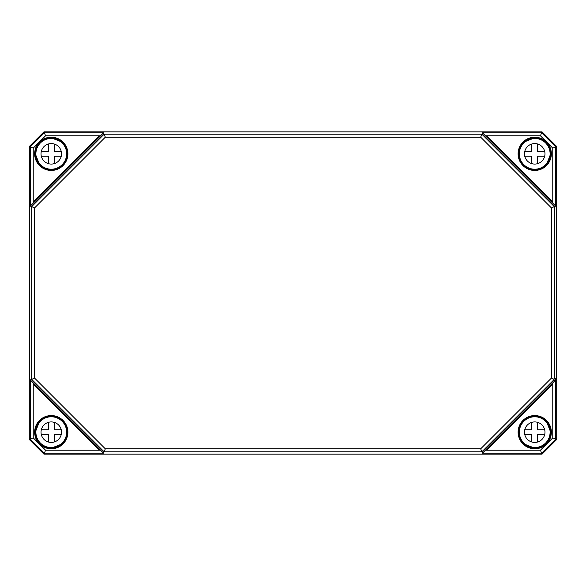 <?xml version="1.0" encoding="UTF-8"?>
<svg xmlns="http://www.w3.org/2000/svg" width="586" height="586" viewBox="0 0 586 586"><rect width="100%" height="100%" fill="white"/><g stroke="black" fill="none" stroke-linecap="round" stroke-linejoin="round"><path stroke-width="0.88" d="M542.043 131.865L556.685 146.507L556.7 439.5L542.05 454.15L43.95 454.15L29.3 439.5L29.315 146.507L43.957 131.865L542.043 131.865L43.95 131.85L29.3 146.5L29.3 439.5L43.95 454.15L542.05 454.15L556.7 439.5L556.7 146.5L542.05 131.85L541.647 132.824L482.461 132.824L551.895 202.302L552.774 201.936L486.614 135.776L486.248 136.655M551.895 202.302L555.726 206.089L554.349 206.66L481.89 134.201L104.11 134.201L31.651 206.66L31.651 379.34L104.11 451.799L481.89 451.799L553.492 380.197L554.861 380.768L486.248 449.345L486.614 450.224L552.774 384.064L551.895 383.698M482.461 132.824L480.667 137.161L551.389 207.884L554.349 206.66L554.349 378.131L553.492 380.197M99.752 136.655L99.386 135.776L33.226 201.936L34.105 202.302L103.539 132.824L105.334 137.161L480.667 137.161M29.315 146.507L30.274 146.903L30.274 206.089L34.105 202.302M30.274 206.089L34.611 207.884L105.334 137.161M34.105 383.698L33.226 384.064L99.386 450.224L99.752 449.345L30.274 379.911L34.611 378.117L34.611 207.884M99.386 450.224L45.576 450.224L44.353 453.176L103.539 453.176L99.752 449.345M103.539 453.176L105.334 448.839L34.611 378.117M486.248 449.345L482.461 453.176L480.667 448.839L105.334 448.839M556.685 439.493L555.726 439.097L555.726 378.703L554.861 380.768M551.389 207.884L551.389 378.117L554.122 379.252M551.389 378.117L480.667 448.839M29.315 439.493L30.274 439.097L44.353 453.176L43.957 454.135M30.274 379.911L30.274 439.097L33.226 437.874L33.226 384.064M43.957 131.865L44.353 132.824L30.274 146.903L33.226 148.126L45.576 135.776L44.353 132.824L103.539 132.824M45.576 450.224L33.226 437.874M542.043 454.135L541.647 453.176L555.726 439.097L552.774 437.874L540.424 450.224L541.647 453.176L482.461 453.176M33.226 201.936L33.226 148.126M45.576 135.776L99.386 135.776M486.614 135.776L540.424 135.776L541.647 132.824L555.726 146.903L552.774 148.126L552.774 201.936M540.424 135.776L552.774 148.126M555.726 206.089L555.726 146.903L556.685 146.507M552.774 384.064L552.774 437.874M540.424 450.224L486.614 450.224M39.006 163.523L40.214 164.886A15.646 15.646 0 0 0 62.336 164.886A15.646 15.646 0 0 0 62.336 142.764L60.841 141.592A15.529 15.529 0 0 0 52.498 138.34L51.656 138.186A15.646 15.646 0 0 0 35.636 154.206L35.79 155.048A15.529 15.529 0 0 0 39.042 163.391L39.006 163.523M60.915 141.68L62.131 142.969M51.649 138.479L52.271 138.428M40.419 164.681L39.13 163.465M35.878 154.821L35.929 154.199M545.581 164.681L546.958 163.391A15.529 15.529 0 0 0 550.21 155.048L550.364 154.206A15.646 15.646 0 0 0 534.344 138.186L533.502 138.34A15.529 15.529 0 0 0 525.159 141.592L523.664 142.764A15.646 15.646 0 0 0 523.664 164.886A15.646 15.646 0 0 0 545.786 164.886L545.603 164.703M533.729 138.428L534.351 138.479M550.071 154.199L550.122 154.821M523.869 142.969L525.085 141.68M545.786 164.886L546.87 163.465M547.009 422.491L545.786 421.114A15.646 15.646 0 0 0 523.664 421.114A15.646 15.646 0 0 0 523.664 443.236L525.159 444.408A15.529 15.529 0 0 0 533.502 447.66L534.344 447.814A15.646 15.646 0 0 0 550.364 431.794L550.21 430.952A15.529 15.529 0 0 0 546.958 422.609L547.009 422.491M545.581 421.319L546.87 422.535M525.085 444.32L523.869 443.031M550.122 431.179L550.071 431.801M534.351 447.521L533.729 447.572M60.973 444.444L62.336 443.236A15.646 15.646 0 0 0 62.336 421.114A15.646 15.646 0 0 0 40.214 421.114L39.042 422.609A15.529 15.529 0 0 0 35.79 430.952L35.636 431.794A15.646 15.646 0 0 0 51.656 447.814L52.498 447.66A15.529 15.529 0 0 0 60.841 444.408L60.973 444.444M62.131 443.031L60.915 444.32M39.13 422.535L40.419 421.327M52.271 447.572L51.649 447.521M35.929 431.801L35.878 431.179M544.709 156.169L537.655 156.169L537.655 163.655M537.655 143.995L537.655 151.481L544.709 151.481M524.741 151.481L531.795 151.481L531.795 143.995M531.795 163.655L531.795 156.169L524.741 156.169M550.108 153.825A15.383 15.383 0 0 1 527.034 167.149A15.383 15.383 0 0 1 527.034 140.501A15.383 15.383 0 0 1 550.108 153.825M544.98 153.825A10.255 10.255 0 0 1 529.598 162.703A10.255 10.255 0 0 1 529.598 144.947A10.255 10.255 0 0 1 544.98 153.825M61.259 156.169L54.205 156.169L54.205 163.655M54.205 143.995L54.205 151.481L61.259 151.481M41.291 151.481L48.345 151.481L48.345 143.995M48.345 163.655L48.345 156.169L41.291 156.169M66.657 153.825A15.383 15.383 0 0 1 43.584 167.149A15.383 15.383 0 0 1 43.584 140.501A15.383 15.383 0 0 1 66.657 153.825M61.53 153.825A10.255 10.255 0 0 1 46.148 162.703A10.255 10.255 0 0 1 46.148 144.947A10.255 10.255 0 0 1 61.53 153.825M544.709 434.519L537.655 434.519L537.655 442.005M537.655 422.345L537.655 429.831L544.709 429.831M524.741 429.831L531.795 429.831L531.795 422.345M531.795 442.005L531.795 434.519L524.741 434.519M550.108 432.175A15.383 15.383 0 0 1 527.034 445.499A15.383 15.383 0 0 1 527.034 418.851A15.383 15.383 0 0 1 550.108 432.175M544.98 432.175A10.255 10.255 0 0 1 529.598 441.053A10.255 10.255 0 0 1 529.598 423.297A10.255 10.255 0 0 1 544.98 432.175M61.259 434.519L54.205 434.519L54.205 442.005M54.205 422.345L54.205 429.831L61.259 429.831M41.291 429.831L48.345 429.831L48.345 422.345M48.345 442.005L48.345 434.519L41.291 434.519M66.657 432.175A15.383 15.383 0 0 1 43.584 445.499A15.383 15.383 0 0 1 43.584 418.851A15.383 15.383 0 0 1 66.657 432.175M61.53 432.175A10.255 10.255 0 0 1 46.148 441.053A10.255 10.255 0 0 1 46.148 423.297A10.255 10.255 0 0 1 61.53 432.175M533.56 138.347A15.522 15.522 0 0 0 525.107 141.636M546.914 163.443A15.522 15.522 0 0 0 550.203 154.99M550.203 431.01A15.522 15.522 0 0 0 546.914 422.557M525.107 444.364A15.522 15.522 0 0 0 533.56 447.653M39.086 422.557A15.522 15.522 0 0 0 35.797 431.01M52.44 447.653A15.522 15.522 0 0 0 60.893 444.364M555.726 378.703L554.349 378.131M34.655 153.825A16.62 16.62 0 0 0 51.275 170.445A16.62 16.62 0 0 0 67.895 153.825A16.62 16.62 0 0 0 51.275 137.205A16.62 16.62 0 0 0 34.655 153.825M34.655 432.175A16.62 16.62 0 0 0 51.275 448.795A16.62 16.62 0 0 0 67.895 432.175A16.62 16.62 0 0 0 51.275 415.555A16.62 16.62 0 0 0 34.655 432.175M551.345 153.825A16.62 16.62 0 0 0 534.725 137.205A16.62 16.62 0 0 0 518.105 153.825A16.62 16.62 0 0 0 534.725 170.445A16.62 16.62 0 0 0 551.345 153.825M51.275 170.152A16.327 16.327 0 0 1 34.948 153.825A16.327 16.327 0 0 1 52.425 137.542A16.327 16.327 0 0 1 67.588 154.396A16.327 16.327 0 0 1 51.275 170.152M551.345 432.175A16.62 16.62 0 0 0 534.725 415.555A16.62 16.62 0 0 0 518.105 432.175A16.62 16.62 0 0 0 534.725 448.795A16.62 16.62 0 0 0 551.345 432.175M61.34 142.193L60.929 141.519M52.462 138.23L52.081 138.464M38.969 163.479L39.643 163.89M35.914 154.631L35.68 155.012M533.919 138.464L533.538 138.23M550.32 155.012L550.086 154.631M525.071 141.519L524.66 142.193M546.357 163.89L547.031 163.479M533.575 137.542A16.327 16.327 0 0 1 551.052 153.825A16.327 16.327 0 0 1 534.725 170.152A16.327 16.327 0 0 1 518.412 154.396A16.327 16.327 0 0 1 533.575 137.542M534.725 448.502A16.327 16.327 0 0 1 520.038 425.048A16.327 16.327 0 0 1 551.052 432.175A16.327 16.327 0 0 1 534.725 448.502M547.031 422.521L546.357 422.11M524.66 443.807L525.071 444.481M550.086 431.369L550.32 430.988M533.538 447.77L533.919 447.536M51.275 448.502A16.327 16.327 0 0 1 34.948 432.175A16.327 16.327 0 0 1 50.894 415.855A16.327 16.327 0 0 1 67.58 431.413A16.327 16.327 0 0 1 51.275 448.502M60.929 444.481L61.34 443.807M39.643 422.11L38.969 422.521M52.081 447.536L52.462 447.77M35.68 430.988L35.914 431.369M39.042 163.391L35.79 155.048M52.498 138.34L60.841 141.592M525.159 141.592L533.502 138.34M550.21 155.048L546.958 163.391M533.502 447.66L525.159 444.408M546.958 422.609L550.21 430.952M35.79 430.952L39.042 422.609M60.841 444.408L52.498 447.66"/></g></svg>
